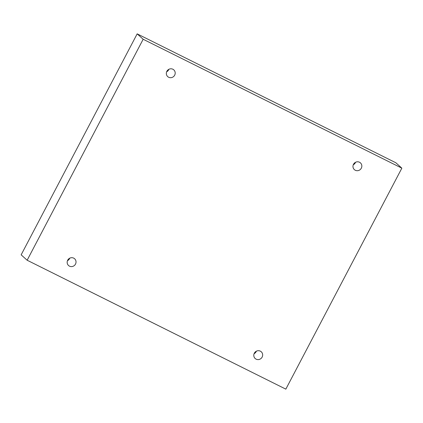 <?xml version="1.0" encoding="UTF-8"?>
<svg xmlns="http://www.w3.org/2000/svg" width="423" height="423" viewBox="0 0 423 423"><rect width="100%" height="100%" fill="white"/><g stroke="black" fill="none" stroke-linecap="round" stroke-linejoin="round"><path stroke-width="0.63" d="M143.164 39.26L401.85 168.164L285.832 389.144L27.146 260.235L143.164 39.26L137.168 33.856L395.854 162.765L401.85 168.164M361.311 168.201A4.542 4.352 132 0 0 360.444 162.876A4.542 4.352 132 0 0 353.496 164.304A4.542 4.352 132 0 0 354.368 169.628A4.542 4.352 132 0 0 361.311 168.201M174.673 75.194A4.542 4.352 132 0 0 173.805 69.874A4.542 4.352 132 0 0 166.863 71.302A4.542 4.352 132 0 0 167.73 76.621A4.542 4.352 132 0 0 174.673 75.194M75.5 264.095A4.542 4.352 132 0 0 74.633 258.776A4.542 4.352 132 0 0 67.685 260.203A4.542 4.352 132 0 0 68.552 265.522A4.542 4.352 132 0 0 75.5 264.095M262.138 357.097A4.542 4.352 132 0 0 261.266 351.777A4.542 4.352 132 0 0 254.323 353.205A4.542 4.352 132 0 0 255.191 358.524A4.542 4.352 132 0 0 262.138 357.097M137.168 33.856L21.15 254.836L27.146 260.235M355.542 162.289A4.542 4.352 -48 0 1 353.268 164.811M168.904 69.287A4.542 4.352 -48 0 1 166.636 71.81M69.732 258.189A4.542 4.352 -48 0 1 67.458 260.711M256.364 351.19A4.542 4.352 -48 0 1 254.096 353.713"/></g></svg>
